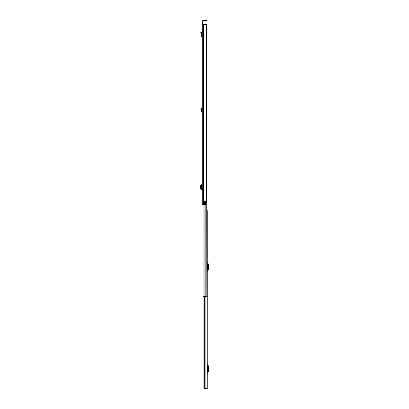 <?xml version="1.0" encoding="UTF-8"?>
<svg xmlns="http://www.w3.org/2000/svg" width="409" height="409" viewBox="0 0 409 409"><rect width="100%" height="100%" fill="white"/><g stroke="black" fill="none" stroke-linecap="round" stroke-linejoin="round"><path stroke-width="0.61" d="M202.297 32.955L202.297 35.977L201.637 35.772L201.795 33.722L201.126 33.829L201.795 33.722L201.427 32.383L200.778 32.556L200.942 33.16L201.591 32.981M202.184 185.609L202.184 188.713M202.297 24.591L202.297 204.5L204.474 204.5L204.474 201.34L206.565 201.34L206.565 24.591L202.297 24.591L202.297 24.075L202.971 24.075L202.971 21.513A0.389 0.389 0 0 1 203.36 21.125L206.31 21.125L206.31 20.45L206.826 20.45L206.826 21.125L206.31 21.125M206.31 20.45L203.36 20.45A1.063 1.063 0 0 0 202.297 21.513L202.297 24.075M202.971 24.075L202.971 24.591M204.474 201.397L205.522 201.397L205.522 204.5L204.474 204.5M206.565 24.591L206.652 113.15M206.652 24.591L206.565 201.34M206.826 21.125L206.826 20.45M202.184 184.74L200.977 184.75L200.962 189.571L202.184 189.582M200.962 184.832L200.568 185.471L200.568 188.856L200.962 189.49M200.962 184.75L200.977 189.571M202.297 36.657L201.673 36.58L200.967 35.716L201.637 35.772M200.967 35.716L200.942 33.16M202.297 112.245L202.297 111.57L201.637 111.366L201.795 109.315L201.126 109.423L201.795 109.315L201.427 107.971L200.778 108.15L200.942 108.753L201.591 108.574M202.22 112.24L201.673 112.173L200.967 111.309L201.637 111.366M200.967 111.309L200.942 108.753M207.24 388.55L207.24 210.609L207.24 388.55L203.938 388.55L204.06 296.525M207.24 210.609L206.852 210.609M207.24 372.231L207.7 371.684A0.261 0.261 0 0 0 207.757 371.52L207.757 366.244A0.261 0.261 0 0 0 207.7 366.081L207.24 365.534M207.24 373.504A0.619 0.619 0 0 1 207.389 373.105L208.212 372.118A0.93 0.93 0 0 0 208.432 371.52L208.432 366.244A0.93 0.93 0 0 0 208.212 365.646L207.389 364.659A0.619 0.619 0 0 1 207.24 364.261M207.24 270.344L207.7 269.802A0.261 0.261 0 0 0 207.757 269.633L207.757 264.362A0.261 0.261 0 0 0 207.7 264.194L207.24 263.652M207.24 271.617A0.619 0.619 0 0 1 207.389 271.218L208.212 270.231A0.93 0.93 0 0 0 208.432 269.633L208.432 264.362A0.93 0.93 0 0 0 208.212 263.764L207.389 262.777A0.619 0.619 0 0 1 207.24 262.379M206.652 117.291L206.852 296.525L203.074 296.525L203.074 204.5M206.852 296.525L206.852 293.212M206.749 117.056L206.852 117.623M206.749 117.291L206.749 113.15M203.656 24.591L203.656 204.5M203.472 24.591L203.472 204.5M203.36 24.591L203.36 204.5M201.673 184.745L201.673 189.577M202.22 36.646L202.297 35.977M201.673 36.58L201.749 35.915M201.673 112.173L201.749 111.504M204.342 296.525L204.342 388.55M205.896 296.525L205.896 388.55M204.157 388.55L204.157 296.525M205.845 201.34L205.845 296.525M204.086 204.5L204.086 296.525M203.938 296.525L203.938 388.55L203.938 296.525"/></g></svg>
